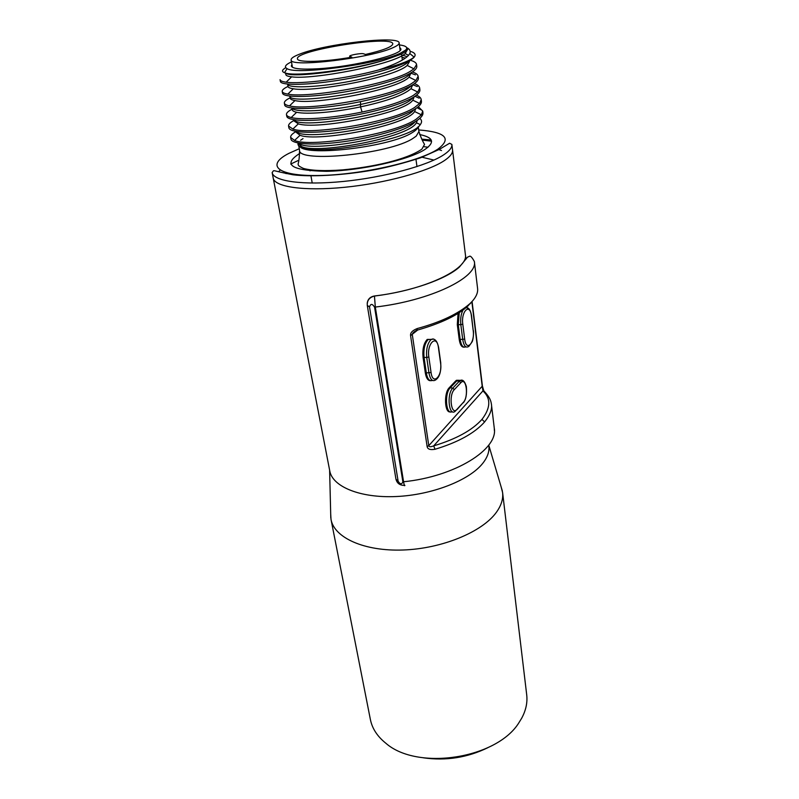 <?xml version="1.0" encoding="UTF-8"?>
<svg xmlns="http://www.w3.org/2000/svg" width="799" height="799" viewBox="0 0 799 799"><rect width="100%" height="100%" fill="white"/><g stroke="black" fill="none" stroke-linecap="round" stroke-linejoin="round"><path stroke-width="1.2" d="M423.43 757.822C446.012 761.028 467.555 757.622 488.039 747.594M502.601 492.564C503.32 498.976 501.243 505.567 496.349 512.349C482.296 531.944 442.127 548.643 403.185 550.002C364.184 551.46 334.192 537.687 331.016 519.43L370.366 719.42C372.134 728.438 377.288 736.368 385.827 743.23C417.468 771.115 497.368 758.611 519.14 722.356L521.667 718.241C525.912 710.401 527.59 702.631 526.721 694.94L502.601 492.564L501.053 486.601M331.016 519.43L330.686 513.707M488.848 445.822L488.868 445.982C489.507 451.575 487.47 457.368 482.746 463.34C469.363 480.339 431.979 495.02 396.004 496.539C359.989 498.157 332.424 486.611 329.757 470.891L272.139 172.554C273.368 181.273 302.971 185.528 343.63 181.423C384.229 177.388 427.585 165.613 443.785 154.776C449.517 150.961 452.204 147.505 451.874 144.409L449.597 143.241L439.37 149.373L420.664 157.763C403.355 163.276 387.585 167.361 373.343 169.997C342.501 175.5 310.631 177.008 292.963 174.771C269.513 170.297 274.936 169.468 272.139 172.554M367.21 303.43C367.68 299.275 370.087 296.789 374.451 295.98C424.928 290.107 468.803 269.023 465.398 254.621L452.554 149.972C452.903 153.128 450.217 156.634 444.514 160.499C428.364 171.465 385.118 183.301 344.609 187.296C304.029 191.341 274.466 186.936 273.198 178.067C274.466 186.936 304.029 191.341 344.609 187.296C385.118 183.301 428.364 171.465 444.514 160.499C450.217 156.634 452.903 153.128 452.554 149.972L451.874 144.409M431.17 139.975L421.792 139.136L431.17 139.975M431.57 141.183L422.411 140.135M280.099 170.177L278.621 171.705M441.517 150.552L437.792 149.203M428.084 147.196L424.049 146.716M287.041 172.894L286.022 173.623M290.716 164.055L298.616 160.309M416.219 136.13L412.963 138.407L416.219 136.13L418.926 131.505L418.267 126.622M418.137 126.741C417.767 128.539 415.79 130.507 412.174 132.654C391.14 146.567 308.124 156.774 299.905 146.696M298.996 143.161C306.287 153.148 403.265 137.538 415.12 121.688M296.639 131.525C302.232 141.623 403.135 125.373 413.912 109.733M294.312 119.81C298.027 129.997 403.066 113.088 412.674 97.708M292.025 108.005C293.892 112.639 326.611 111.64 360.179 104.539C388.014 98.477 405.083 92.165 411.395 85.593M298.377 143.75L301.732 146.587C317.712 154.557 409.458 137.438 416.369 122.756L417.338 120.279M296.339 132.464L300.044 135.271C316.724 142.392 406.661 125.633 414.601 111.53L415.81 108.554M294.272 121.088L298.347 123.825C315.695 130.137 403.924 113.708 412.813 100.175L414.252 96.759M292.194 109.603L292.204 109.683C292.394 110.781 293.882 111.64 296.659 112.269C306.137 114.537 333.722 112.529 360.539 106.886C386.886 101.173 403.695 95.121 410.976 88.709L412.664 84.934M303.021 138.607L300.564 140.254M298.177 143.011C297.478 144.699 298.427 146.107 301.013 147.256C316.014 156.304 411.615 139.705 420.284 124.604C421.792 122.656 421.962 120.909 420.783 119.371L419.805 118.382M414.431 83.645C417.677 84.804 419.425 86.272 419.675 88.03L417.777 92.045L413.083 95.57C402.496 101.603 385.498 107.096 362.087 112.03C332.214 118.232 301.563 120.299 291.166 117.533C288.229 116.794 286.671 115.815 286.471 114.597C286.262 113.019 288.139 111.201 292.114 109.153M416.409 95.211C419.365 96.399 420.963 97.868 421.203 99.615L419.615 103.471L414.671 107.396C392.988 122.167 309.493 135.53 292.853 129.058L288.569 126.042C288.339 124.384 290.197 122.497 294.142 120.369M418.316 106.686L422.721 111.101L421.393 114.786L416.259 119.121C394.866 134.332 310.202 147.705 294.541 140.454L290.656 137.398C290.417 135.64 292.254 133.673 296.159 131.485M290.107 98.097C290.297 99.196 291.915 100.015 294.971 100.574C313.578 105.288 398.272 89.568 409.088 77.133L411.036 72.829M410.187 60.255C414.202 61.323 416.329 62.751 416.569 64.549L413.982 68.844L409.847 71.6C388.853 84.614 306.746 98.437 287.83 94.102C284.294 93.513 282.417 92.614 282.217 91.406C282.037 89.987 283.975 88.339 288 86.452C288.179 87.5 289.947 88.28 293.303 88.769C312.539 92.704 395.475 77.313 407.18 65.428L409.517 61.543M405.323 58.137L401.977 57.248M285.862 74.597L285.862 74.637C286.042 75.685 287.97 76.414 291.625 76.824C311.45 80.01 392.619 64.959 405.213 53.613L407.81 48.869M407.8 49.168L406.721 47.83M378.536 69.992C345.577 78.941 300.324 84.374 286.172 82.197C282.297 81.688 280.259 80.839 280.059 79.65L280.379 81.398C280.659 85.753 308.853 85.433 343.81 79.411C378.736 73.438 410.716 63.171 414.661 56.429L414.082 57.079C409.717 61.044 397.872 65.348 378.536 69.992C394.406 64.739 404.414 59.845 408.569 55.321L409.787 53.533C410.766 51.376 409.987 49.548 407.46 48.04M412.364 71.99C415.939 73.099 417.857 74.547 418.127 76.344L415.889 80.509L411.475 83.635C390.361 97.198 307.715 110.931 289.488 105.887C286.262 105.208 284.554 104.27 284.354 103.051C284.164 101.553 286.072 99.815 290.067 97.848M290.656 137.398L290.956 139.066C291.605 144.14 313.178 145.748 342.681 141.813C372.144 137.907 404.014 128.969 416.489 120.839C421.063 117.872 423.21 115.186 422.941 112.799L422.721 111.101M420.933 109.743L416.998 107.725M288.569 126.042L288.878 127.73C289.478 132.564 311.101 133.922 340.734 129.897C370.307 125.912 402.346 117.063 414.911 109.133C419.515 106.237 421.682 103.63 421.423 101.323L421.203 99.615M419.145 98.187L414.951 96.28M284.354 103.051L284.664 104.769C284.284 110.502 321.488 109.783 360.479 101.663C383.979 96.729 401.048 91.316 411.705 85.403C416.379 82.657 418.586 80.21 418.356 78.072L418.127 76.344M415.46 74.846L411.095 73.278M282.217 91.406L282.526 93.133C282.986 97.218 304.759 97.818 334.761 93.523C364.714 89.258 397.253 80.689 410.087 73.378C414.791 70.712 417.028 68.344 416.798 66.307L416.569 64.549M286.471 114.597L286.781 116.294C287.33 120.889 309.003 121.997 338.756 117.882C368.459 113.808 400.669 105.049 413.313 97.318C417.947 94.492 420.144 91.975 419.894 89.748L419.675 88.03M417.318 86.552L412.793 84.754M414.661 56.429C415.83 54.402 414.671 52.804 411.195 51.605M407.021 50.587L406.022 50.427M285.762 67.705C281.947 69.863 281.518 71.54 284.494 72.709C293.513 77.453 358.381 69.393 389.582 58.387L401.408 54.102L406.661 50.946L407.8 48.819L406.401 47.211M289.777 96.1C289.038 106.487 403.096 88.14 410.067 73.398M287.59 84.145C287.86 88.1 313.378 87.78 344.838 82.267C376.279 76.814 405.123 67.396 408.698 61.114M406.142 56.3L401.667 54.991M286.032 73.158C289.857 78.472 356.514 70.372 389.582 58.387M291.485 61.853C285.363 64.719 283.905 66.986 287.091 68.644C296.329 75.196 378.966 64.02 400.429 53.183L405.612 50.087C408.229 47.501 406.152 45.783 399.4 44.914M291.945 64.439L291.335 65.977C292.294 68.804 301.393 69.723 318.631 68.724C353.837 66.677 403.695 54.362 400.818 48.829L399.76 47.521M421.323 157.053L433.947 160.08M465.957 259.206L465.378 254.482M430.521 380.674C427.964 380.753 426.237 378.187 425.328 372.963L423.061 357.363L424.059 357.423L426.326 373.023C427.435 379.036 429.482 381.493 432.459 380.404M450.296 411.855C444.604 413.403 443.705 392.848 449.298 387.675L455.849 380.793L456.798 380.883L450.246 387.765C444.164 393.468 446.022 415.72 452.174 411.595M464.019 347.146C461.652 347.285 460.054 344.759 459.235 339.555L457.298 324.604L458.256 324.644L460.194 339.605C461.203 345.607 463.1 348.014 465.867 346.826M431.44 339.495L427.225 339.415C423.72 343.25 422.331 349.233 423.061 357.363M460.074 380.584L455.849 380.793M458.057 313.408L457.298 324.604M471.859 301.722L482.226 386.466L482.936 390.901L483.804 390.841C490.866 398.331 490.936 401.777 491.395 404.054C492.354 409.048 490.087 415.011 484.613 421.932C474.596 433.198 458.067 442.306 435.016 449.278L433.707 445.862C430.631 447.07 428.983 447.001 428.783 445.662L412.334 334.871C412.124 333.473 413.582 331.955 416.698 330.307L417.378 328.499C440.668 322.187 458.217 313.867 470.022 303.56C475.605 298.207 478.132 293.203 477.592 288.549L474.356 261.463C478.102 277.393 430.441 300.684 375.31 307.056L374.451 295.98M435.016 449.278C430.192 450.097 427.555 449.178 427.125 446.521L410.576 335.65C410.177 332.793 412.444 330.406 417.378 328.499M483.804 390.841L482.416 386.007L428.783 445.662L427.125 446.521M482.936 390.901C491.035 398.431 490.706 407.929 481.947 419.405C472.169 430.301 456.089 439.12 433.707 445.862L482.936 390.901M404.873 485.333C404.614 486.461 404.184 485.263 403.575 481.757L402.876 481.817L374.561 307.136C372.314 303.62 370.636 303.55 369.518 306.926L367.28 305.398L395.944 479.15C397.033 483.315 399.85 485.402 404.384 485.383M402.876 481.817C401.787 484.603 400.199 484.424 398.142 481.258L395.944 479.15M398.142 481.258L369.518 306.926M432.129 339.315L428.224 339.485C424.718 343.32 423.33 349.293 424.059 357.423L426.736 357.503L428.983 373.123C430.301 379.815 432.619 382.022 435.914 379.745C439.64 377.018 441.238 371.355 440.728 362.746L438.591 347.315C437.093 340.514 434.556 337.967 430.981 339.685C427.445 343.37 426.027 349.313 426.736 357.503L428.823 356.913L431.061 372.524C432.798 386.157 442.676 376.039 440.579 363.066L438.441 347.635C436.853 333.862 426.666 343.38 428.823 356.913M459.265 312.649L458.256 324.644L460.823 324.684L462.741 339.665C463.879 346.117 465.927 348.344 468.893 346.337L472.229 341.642C473.268 339.415 473.867 331.994 473.328 330.387L473.148 330.157M460.723 380.384L457.507 380.254L456.798 380.883L459.295 381.233L452.763 388.124C446.391 394.207 449.028 417.298 455.31 411.145L463.37 402.316L456.948 409.667M399.13 42.956C399.79 35.076 323.495 44.035 298.806 54.462C293.553 56.559 290.996 58.357 291.126 59.865C288.739 67.975 371.545 58.147 393.378 47.511C397.343 45.733 399.26 44.215 399.13 42.956L400.149 50.367M351.82 57.158C324.064 62.102 297.118 62.751 297.448 58.786C294.701 50.247 393.078 34.846 392.788 43.855C392.449 46.781 383.35 50.317 365.513 54.462L363.585 53.803C361.597 52.944 349.143 55.141 349.672 56.26L351.82 57.158M299.275 148.724L288.918 153.358C265.677 165.133 276.814 176.249 318.681 175.51C360.279 174.951 418.966 161.758 437.832 149.173C452.014 138.467 445.642 132.055 418.716 129.947M299.815 153.378C282.107 164.674 291.026 170.656 326.561 171.316C361.018 170.676 408.818 159.93 424.808 149.543C435.195 142.372 433.458 137.378 419.615 134.542M412.963 138.407C389.672 154.027 297.568 163.276 299.545 150.202L298.746 145.817M362.087 112.03L360.539 106.886L360.479 101.663M410.576 335.65L417.667 330.037M374.561 307.136L375.31 307.056L403.575 481.757C454.881 476.673 498.446 449.248 494.271 428.174L494.381 430.621M484.613 421.932L481.947 419.405M470.022 303.56L467.914 306.027C457.797 315.305 440.948 323.345 417.358 330.117M425.328 372.963L431.061 372.524M449.298 387.675L452.763 388.124L454.291 389.642C448.469 395.295 451.345 416.159 456.938 409.378M459.235 339.555L464.678 339.116C466.157 352.179 475.006 343.111 473.208 330.646L471.32 315.355M473.208 330.646L471.51 315.585C470.561 310.052 468.753 307.405 466.087 307.655M471.38 315.845C470.032 302.661 460.923 311.171 462.781 324.144L464.678 339.116M436.304 341.822C434.806 338.996 433.028 338.287 430.981 339.685L428.384 339.355M462.781 324.144L460.823 324.684C460.254 318.981 460.973 314.117 462.981 310.092M469.193 309.832L466.376 307.395M463.03 380.644L459.984 380.614L459.295 381.233L460.803 382.731L454.291 389.642M463.37 402.316C468.913 396.783 466.306 376.429 460.803 382.731M350.102 57.458L349.952 56.489M329.617 470.142L330.796 518.002M488.928 445.702L502.391 491.125M299.545 150.202C299.505 156.055 299.026 160.729 298.077 164.214C298.606 165.473 297.707 165.693 303.44 168.429C311.66 170.686 324.664 171.176 342.441 169.897C372.454 167.141 406.471 159.76 421.862 149.163L424.549 144.409C422.621 141.363 420.743 137.058 418.926 131.505M294.042 119.77L294.292 121.168M291.905 107.985L292.214 109.683M301.013 147.256L301.732 146.587M420.274 124.604L416.369 122.756M300.044 135.271L294.541 140.454M414.601 111.53L421.393 114.786M298.357 123.825L292.853 129.058M412.803 100.175L419.615 103.471M296.659 112.269L291.166 117.533M417.777 92.045L410.976 88.709M294.971 100.574L289.488 105.887M409.088 77.133L415.889 80.509M293.303 88.769L287.83 94.112M407.18 65.428L413.982 68.844M291.625 76.824L286.172 82.197M405.213 53.613L408.569 55.321M405.612 50.087L406.661 50.946M409.787 53.533L414.082 57.079M290.117 98.097L289.747 96.1M288 86.422L287.6 84.215M285.862 74.637L285.583 73.049M287.091 68.644L284.494 72.709M416.968 166.592L415.929 159.001M415.29 154.347L415.14 153.248M402.356 60.045L401.777 55.78M312.219 183.061L310.881 175.51M310.052 170.886L309.852 169.797M491.395 404.054L494.271 428.174M472.079 301.483L482.416 386.007M471.65 301.942L470.042 303.86M474.356 261.463C471.969 257.178 470.301 255.49 469.373 256.379L467.525 257.138L459.425 267.026C446.002 279.231 410.956 291.565 374.441 296.059C369.378 297.378 366.991 300.494 367.28 305.398M428.224 339.485L427.225 339.415M457.378 380.354L456.429 380.274M463.36 402.736C465.977 399.56 466.976 394.187 466.356 386.616C464.698 381.083 462.581 379.076 459.984 380.614L457.507 380.254M291.126 59.865L292.444 67.276M349.672 56.26L349.852 57.498"/></g></svg>
